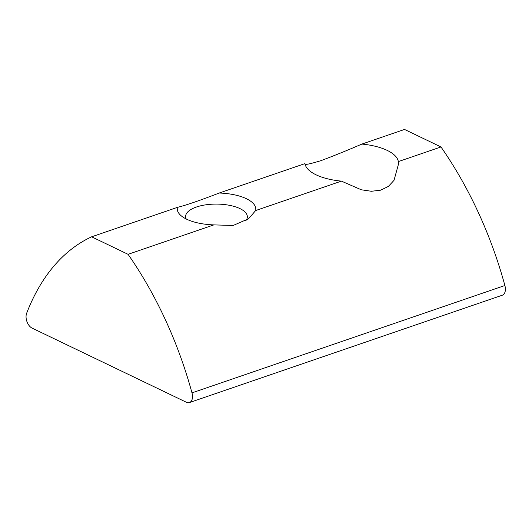 <?xml version="1.0" encoding="UTF-8"?>
<svg xmlns="http://www.w3.org/2000/svg" width="532" height="532" viewBox="0 0 532 532"><rect width="100%" height="100%" fill="white"/><g stroke="black" fill="none" stroke-linecap="round" stroke-linejoin="round"><path stroke-width="0.8" d="M191.979 392.875A9.35 5.566 71.1 0 1 192.498 396.633A9.35 5.566 71.1 0 1 189.458 402.558A9.35 5.566 71.1 0 1 186.38 402.259L32.08 328.104A9.35 5.566 71.1 0 1 26.6 313.395A280.59 166.902 71.1 0 1 91.63 236.807L128.079 254.323A280.59 166.902 71.1 0 1 191.979 392.875L504.881 285.511A9.35 5.566 71.1 0 1 505.4 289.268A9.35 5.566 71.1 0 1 502.361 295.194L189.458 402.558M186.227 218.998A30.863 12.555 -179.7 0 1 185.621 216.491A30.863 12.555 -179.7 0 1 205.831 204.82A30.863 12.555 -179.7 0 1 239.952 208.597A30.863 12.555 -179.7 0 1 247.347 216.81A30.863 12.555 -179.7 0 1 245.724 220.8M440.981 146.958L398.335 161.595A46.783 19.032 0.3 0 0 387.216 150.396A46.783 19.032 0.3 0 0 361.886 144.072L404.533 129.442L440.981 146.958A280.59 166.902 71.1 0 1 504.881 285.511M398.335 161.595L398.421 164.341L394.026 180.328L388.413 186.393L380.693 190.177L371.383 191.274L361.328 189.791L341.404 181.126A46.783 19.032 -179.7 0 1 316.068 174.809A46.783 19.032 -179.7 0 1 304.956 163.61C303.905 165.239 309.292 164.235 321.115 160.597C334.089 155.736 347.675 150.23 361.886 144.072M91.63 236.807L177.395 207.374C185.568 205.405 199.507 200.624 219.204 193.03A39.282 15.98 -179.7 0 1 246.396 198.715A39.282 15.98 -179.7 0 1 255.653 210.546L248.584 218.752L233.156 225.468L213.844 224.89L128.079 254.323M177.395 207.374A39.282 15.98 0.3 0 0 181.319 215.892A39.282 15.98 0.3 0 0 186.659 219.211A39.282 15.98 0.3 0 0 213.844 224.89M341.404 181.126L255.653 210.546M219.204 193.03L304.956 163.61"/></g></svg>
